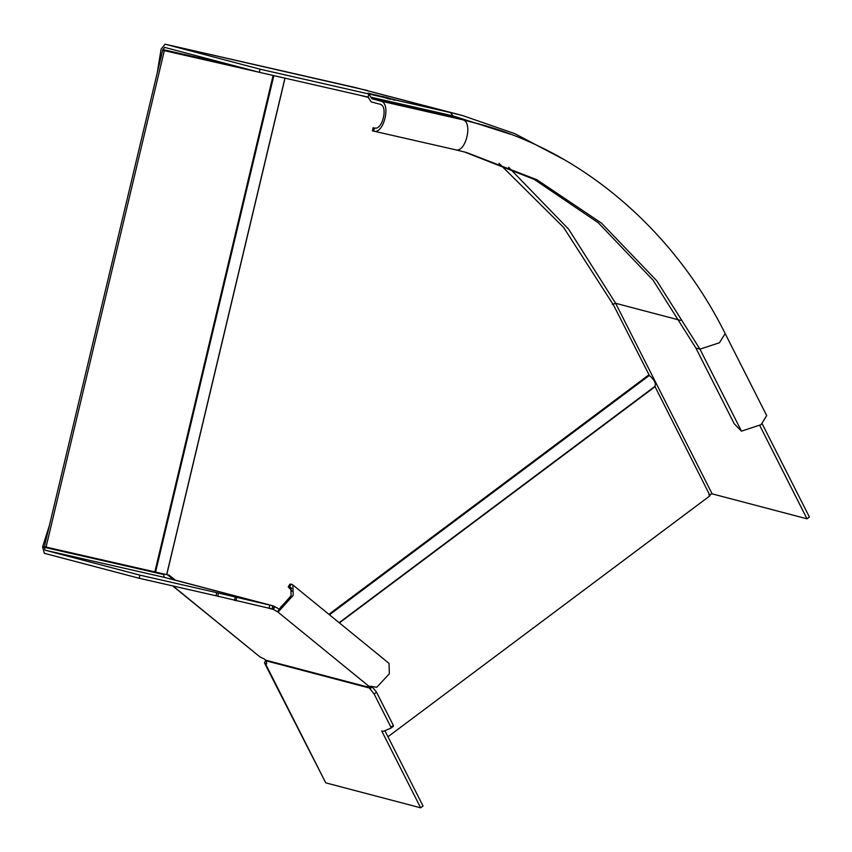 <?xml version="1.0" encoding="UTF-8"?>
<svg xmlns="http://www.w3.org/2000/svg" width="852" height="852" viewBox="0 0 852 852"><rect width="100%" height="100%" fill="white"/><g stroke="black" fill="none" stroke-linecap="round" stroke-linejoin="round"><path stroke-width="1.28" d="M259.956 69.161L165.064 44.187L355.817 87.66L450.708 112.634L259.956 69.161L259.445 72.345L368.064 97.096L371.216 101.91L380.003 104.221C388.427 105.744 382.463 130.814 374.337 127.981L375.455 128.098M379.811 95.946L384.444 97.075L379.811 95.946M374.23 94.583L379.044 95.765L374.23 94.583M386.041 97.767L374.156 94.891L386.041 97.767M395.616 99.94L389.364 98.353L395.616 99.94M387.639 98.086L392.58 99.258L384.848 97.373L387.362 98.512M385.743 98.055L384.848 97.373M373.464 95.03L378.203 95.648L368 93.156L373.453 95.019M381.888 96.372L388.778 98.023L381.355 96.745M387.83 97.852L388.661 98.523M373.155 127.64L372.409 130.761L373.591 131.112C383.847 134.691 391.387 103.028 380.748 101.1L371.962 98.789L368.81 93.965L368.064 97.096M374.454 128.013L373.591 131.112L455.639 149.814L373.591 131.112M455.788 149.845L466.385 152.455L536.845 179.708L601.523 223.16L656.775 280.798L699.95 349.15L741.474 431.144L734.222 423.753L695.892 348.074L653.069 280.18L598.328 222.809L534.236 179.399L464.372 151.922M759.803 425.585L807.014 518.815L712.123 493.84L708.853 494.916M762.189 423.795L809.4 517.026L807.014 518.815M741.474 431.144L761.038 424.701L766.693 415.595L725.18 333.601C676.68 235.94 589.211 155.458 484.319 125.414L462.647 119.759L380.748 101.1M162.689 50.193L164.553 47.371L259.445 72.345M157.3 72.622L161.103 49.118L165.064 44.187M393.241 99.876L397.671 100.398L393.464 99.94M387.564 98.023L385.519 97.522L389.439 98.449L387.447 98.523M390.418 99.269L388.171 98.736M387.948 98.672L390.535 98.768M386.19 97.352L382.548 96.521L386.19 97.352L385.221 97.692M382.431 97.021L383.389 96.681M388.118 97.874L385.189 97.203L388.118 97.874L387.266 98.236M385.072 97.703L385.849 97.33M44.485 546.707L44.293 547.314L42.6 546.877L49.491 525.162M163.573 573.992L164.212 577.337L273.354 605.932L216.781 592.662L216.046 595.782L139.195 578.274L44.293 553.299L42.6 546.877M275.015 606.762L279.254 609.116L277.56 611.768L272.608 609.063L273.311 609.425L275.015 606.762L273.354 605.932L272.608 609.063L216.046 595.782M139.195 578.274L139.941 575.143L216.781 592.662M139.941 575.143L45.039 550.179L164.212 577.337M218.485 593.109L217.739 596.23M269.839 605.208L269.094 608.328M170.549 578.881L273.354 605.932M292.204 591.203L288.21 586.858L290.841 587.443L291.096 595.686L279.254 609.116M367.894 686.02L376.818 687.223L389.353 673.783L389.034 663.378L292.875 584.951L293.184 595.356L278.444 611.661L277.56 611.768L368.565 685.998L369.406 688.001L371.791 686.211L372.356 687L369.97 688.789L369.406 688.001L266.335 660.875L266.687 663.889L265.334 663.538L325.752 782.85L420.654 807.824L423.039 806.035L384.88 730.686M369.448 686.254L368.799 687.287L265.781 660.183L264.471 662.941L265.334 663.538M391.036 728.055L393.432 726.266L393.336 725.414L376.52 692.207L372.356 687M420.654 807.824L381.685 730.888L383.389 731.336L391.004 728.077L393.39 726.287L393.336 725.414L390.94 727.203L374.124 693.997L369.97 688.789M391.004 728.077L390.94 727.203L391.004 728.077M374.124 693.997L376.52 692.207M264.471 662.941L325.752 782.85M172.956 585.963L259.988 656.945L264.408 659.054L266.335 660.875M273.311 609.425L269.434 608.403M259.988 656.945L172.626 585.888M172.2 579.317L170.709 578.54L171.827 578.274M173.084 579.541L172.636 578.923M291.725 588.562L289.563 586.804L291.256 584.142L292.875 584.951M279.882 608.967L278.444 611.661M281.171 606.326L280.659 608.797M291.256 584.142L289.904 584.195L288.21 586.858M163.456 574.472L44.293 547.314L45.039 550.179M498.984 163.307L563.619 227.431L613.568 305.165L649.352 375.434C654.432 379.928 656.274 383.57 654.89 386.361L710.067 495.715L387.958 736.756M173.542 579.669L167.599 574.823M360.992 95.488L368.639 97.49M359.672 95.179L366.2 96.84M175.235 580.106L169.186 575.185L44.357 546.675L162.647 50.183L256.676 71.611M46.051 547.122L164.329 50.63L258.369 72.058M164.329 50.63L162.647 50.183M275.377 75.977L284.941 78.15L166.662 574.642M370.908 97.181L452.817 115.851L453.871 117.448L371.962 98.789M712.123 493.84L615.623 303.291L680.588 320.384M695.892 348.074L699.95 349.15L719.429 342.77L725.18 333.601M479.293 123.977L462.774 119.802C473.275 121.996 465.671 153.339 455.5 149.782M563.907 159.505L514.768 133.647L462.391 115.499L450.708 112.634L452.817 115.851L510.486 134.211M237.985 66.69L162.796 49.554M355.71 87.639L462.391 115.499M508.569 167.205L568.731 229.316L615.623 303.291L612.364 304.366M235.237 597.305L234.492 600.426M235.929 600.766L236.675 597.646M272.076 608.946L272.821 605.825M339.394 622.897L654.911 386.797M328.883 614.324L648.873 374.869M166.758 574.631L285.037 78.139M273.119 75.423L154.84 571.916M273.843 75.594L155.565 572.086M649.352 375.434L329.468 614.793M165.011 44.176L367.5 90.525M455.639 149.814L466.385 152.455M339.139 622.684L655.113 386.233"/></g></svg>
